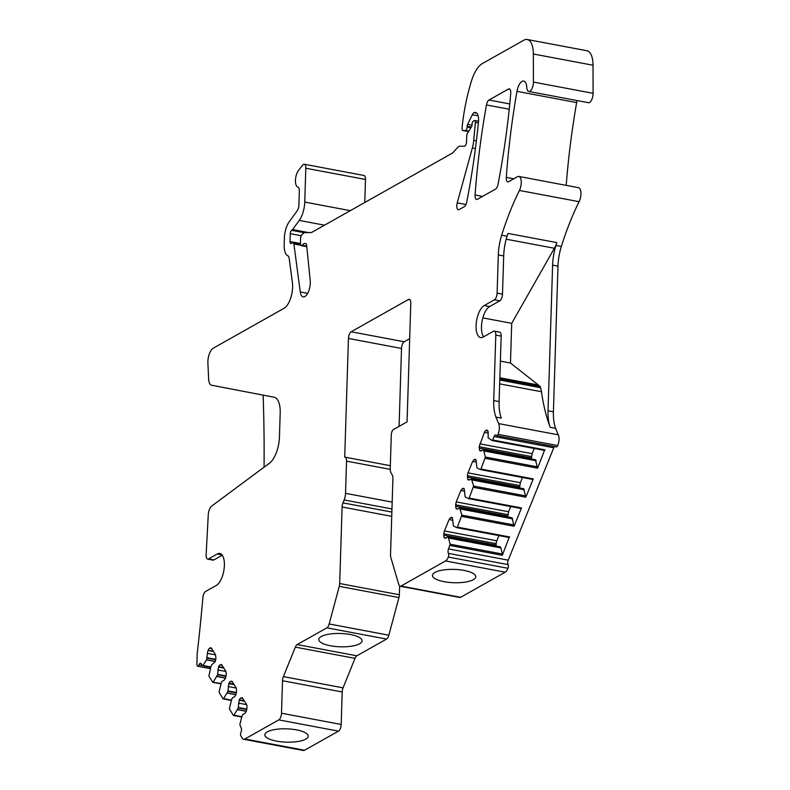 <?xml version="1.0" encoding="UTF-8"?>
<svg xmlns="http://www.w3.org/2000/svg" width="790" height="790" viewBox="0 0 790 790"><rect width="100%" height="100%" fill="white"/><g stroke="black" fill="none" stroke-linecap="round" stroke-linejoin="round"><path stroke-width="1.19" d="M222.267 555.202L213.873 559.932A5.51 2.37 -79.3 0 1 213.014 560.11L207.632 559.093A5.51 2.37 -79.3 0 1 207.553 559.073A5.51 2.37 -79.3 0 1 206.131 554.738L208.254 515.011A7.722 3.328 -79.3 0 1 210.268 507.753A7.722 3.328 -79.3 0 1 211.72 506.044L269.518 463.147A22.061 9.5 -79.3 0 0 279.443 437.028L280.193 413.18A22.061 9.5 -79.3 0 0 274.12 397.232L211.621 385.234A11.03 4.75 -79.3 0 1 210.634 384.76A11.03 4.75 -79.3 0 1 208.6 378.716A879.843 378.805 -79.3 0 0 207.898 363.183A11.03 4.75 -79.3 0 1 209.261 354.177A11.03 4.75 -79.3 0 1 213.3 348.173L284.094 308.258A17.331 7.465 -79.3 0 0 292.389 282.524L289.17 258.261A5.51 2.37 -79.3 0 0 287.906 255.841A15.445 6.646 -79.3 0 1 284.183 244.831L284.4 237.81A15.445 6.646 -79.3 0 1 289.219 221.763L297.188 210.752A5.51 2.37 -79.3 0 0 298.916 205.025L299.351 191.071A5.51 2.37 -79.3 0 0 297.909 187.102A9.371 4.039 -79.3 0 1 295.45 180.219A9.371 4.039 -79.3 0 1 298.551 170.373L302.56 165.228A5.51 2.37 -79.3 0 1 304.288 164.241A5.51 2.37 -79.3 0 1 305.809 168.231L304.752 202.082A17.647 7.594 -79.3 0 1 299.242 220.42L292.606 229.584A2.755 1.185 -79.3 0 1 292.112 230.058L291.629 230.334A2.755 1.185 -79.3 0 0 290.276 233.672L290.029 241.543A2.755 1.185 -79.3 0 0 290.789 243.537A2.755 1.185 -79.3 0 0 291.135 243.488L292.813 242.757A2.755 1.185 -79.3 0 1 293.159 242.708A2.755 1.185 -79.3 0 1 293.89 243.952L300.259 291.945A11.03 4.75 -79.3 0 0 303.163 296.892A11.03 4.75 -79.3 0 0 308.386 291.885A11.03 4.75 -79.3 0 0 310.213 280.657L306.609 244.949A2.755 1.185 -79.3 0 0 305.868 243.587A2.755 1.185 -79.3 0 0 305.789 243.577L304.95 243.537A11.03 4.75 -79.3 0 0 302.017 245.246A2.755 1.185 -79.3 0 1 301.207 245.66A2.755 1.185 -79.3 0 1 300.447 243.666L300.615 238.185A2.755 1.185 -79.3 0 1 301.642 235.124L302.57 234.097A11.03 4.75 -79.3 0 1 305.197 232.616L310.825 232.556A11.03 4.75 -79.3 0 0 312.129 232.171L452.324 153.151A5.51 2.37 -79.3 0 0 452.986 152.598L458.121 146.96A5.51 2.37 -79.3 0 1 459.434 146.219L464.52 146.17A3.308 1.422 -79.3 0 0 466.535 142.042L466.732 135.752A2.202 0.948 -79.3 0 1 467.334 133.589L471.334 127.19A2.755 1.185 -79.3 0 0 472.084 124.494L472.094 123.971A2.202 0.948 -79.3 0 1 473.18 121.295L474.454 120.584A2.202 0.948 -79.3 0 1 474.79 120.515A2.202 0.948 -79.3 0 1 475.382 122.381L473.733 140.344A19.246 8.285 -79.3 0 1 472.341 147.977L457.232 202.882A5.51 2.37 -79.3 0 0 458.319 209.755A5.51 2.37 -79.3 0 0 459.168 209.577L464.293 206.684A5.51 2.37 -79.3 0 0 466.781 201.934A386.063 166.216 -79.3 0 0 478.473 121.996A11.03 4.75 -79.3 0 0 475.531 112.447A11.03 4.75 -79.3 0 0 474.079 112.664A5.51 2.37 -79.3 0 0 472.301 114.748L467.621 124.425A2.202 0.948 -79.3 0 0 467.176 126.301L467.157 127.062A2.755 1.185 -79.3 0 1 465.478 130.498L462.93 130.528A2.755 1.185 -79.3 0 1 462.831 130.518A2.755 1.185 -79.3 0 1 462.081 128.266A51.844 22.318 -79.3 0 1 462.496 123.961A104.784 45.119 -79.3 0 1 471.551 80.728A27.571 11.87 -79.3 0 1 482.334 63.575L523.819 40.201A22.061 9.5 -79.3 0 1 527.236 39.5A22.061 9.5 -79.3 0 1 533.339 53.997L533.418 82.081A7.169 3.091 -79.3 0 1 528.777 91.462A7.169 3.091 -79.3 0 1 526.851 87.986L526.693 86.406A11.03 4.75 -79.3 0 0 523.731 81.054A11.03 4.75 -79.3 0 0 516.966 91.344A386.063 166.216 -79.3 0 0 506.281 177.404A5.51 2.37 -79.3 0 0 507.773 181.868A5.51 2.37 -79.3 0 0 508.632 181.7L517.46 176.723A8.828 3.802 -79.3 0 1 518.823 176.447A8.828 3.802 -79.3 0 1 521.262 182.658A8.828 3.802 -79.3 0 1 519.425 190.459A166.009 71.475 -79.3 0 0 501.66 235.222A33.091 14.25 -79.3 0 0 498.312 254.923L503.694 255.93L502.489 294.156L497.108 293.139L498.312 254.923M264.058 467.196A879.843 378.805 -79.3 0 0 263.129 395.119M207.632 559.093A5.51 2.37 -79.3 0 0 208.491 558.925L217.25 553.988A16.541 7.12 -79.3 0 1 219.817 553.464A16.541 7.12 -79.3 0 1 224.182 568.207A16.541 7.12 -79.3 0 1 216.263 585.459L205.558 591.493A5.51 2.37 -79.3 0 0 205.064 591.868A5.51 2.37 -79.3 0 0 202.892 597.526A879.843 378.805 -79.3 0 1 197.214 653.37L196.908 663.136A5.51 2.37 -79.3 0 0 197.342 666.059A2.755 1.185 -79.3 0 0 197.628 666.217A2.755 1.185 -79.3 0 0 198.981 664.854A3.308 1.422 -79.3 0 1 200.601 663.215A3.308 1.422 -79.3 0 1 201.134 663.639L202.368 665.615L202.951 665.476L206.516 659.917L207.464 653.37L215.591 654.9M554.491 446.557A3.308 1.422 -79.3 0 0 553.77 447.762L508.227 560.159A3.308 1.422 -79.3 0 0 508.089 564.603L508.089 564.603A2.755 1.185 -79.3 0 1 507.99 568.296A8.275 3.565 -79.3 0 1 505.185 572.197L460.649 597.299A5.51 2.37 -79.3 0 1 459.8 597.477L400.115 586.239A5.51 2.37 -79.3 0 1 398.851 584.689L390.783 557.306A5.51 2.37 -79.3 0 1 390.527 554.876L392.926 478.345A5.51 2.37 -79.3 0 0 392.304 475.057L391.257 473.388A8.828 3.802 -79.3 0 1 390.26 468.115L391.297 434.875A4.414 1.896 -79.3 0 1 393.469 429.533L407.067 421.87L410.79 303.321A5.51 2.37 -79.3 0 0 409.269 299.331A5.51 2.37 -79.3 0 0 408.41 299.509L351.155 331.78A5.51 2.37 -79.3 0 0 348.449 338.456L344.716 457.143A5.51 2.37 -79.3 0 1 345.013 457.153A5.51 2.37 -79.3 0 1 346.534 461.143L345.526 493.335A8.828 3.802 -79.3 0 1 344.144 499.942L391.968 508.948M400.115 586.239A5.51 2.37 -79.3 0 0 400.974 586.071L445.511 560.959A8.275 3.565 -79.3 0 0 448.305 557.059A2.755 1.185 -79.3 0 0 448.414 553.375L448.404 553.365A3.308 1.422 -79.3 0 1 448.542 548.922L450.083 544.182L448.552 538.059L447.841 536.953L445.639 538.168A3.861 1.659 -79.3 0 1 445.037 538.296A3.861 1.659 -79.3 0 1 444.415 537.802L446.113 537.901M496.189 546.058A3.861 1.659 -79.3 0 1 496.15 545.1L443.812 535.245A3.861 1.659 -79.3 0 0 444.247 537.546M443.812 535.245L443.852 533.833L496.199 543.688L496.15 545.1M492.2 440.544L544.488 450.399L492.14 440.544L488.121 437.858L488.19 433.147A3.861 1.659 -79.3 0 0 487.756 430.846L487.598 430.59A3.861 1.659 -79.3 0 0 486.966 430.106A3.861 1.659 -79.3 0 0 486.373 430.224L485.692 430.609A3.861 1.659 -79.3 0 0 484.398 432.397L479.165 446.715L479.718 450.675L480.942 451.041L483.065 449.846L483.816 450.823L485.386 457.055L480.913 469.043L480.32 469.566L476.923 467.828L475.985 459.889L474.602 459.267L472.627 461.429L467.996 472.864L467.394 475.748L467.789 479.461L469.171 480.083L471.472 478.947L473.625 486.097L469.142 498.085L468.549 498.609L465.162 496.871L464.214 488.931L462.831 488.309L460.856 490.472L456.225 501.907L455.623 504.79L456.018 508.503L457.4 509.125L459.701 507.98L461.854 515.139L457.38 527.127L456.778 527.651L453.391 525.913L452.443 517.973L451.06 517.351L449.085 519.514L444.454 530.949A3.861 1.659 -79.3 0 0 443.852 533.833M452.285 517.717L451.06 517.351L452.176 517.559M456.887 527.671L509.125 537.506L509.718 536.983L457.38 527.127L456.778 527.651M459.523 507.931L512.048 517.835L514.063 526.259L521.489 507.94L520.896 508.464L521.489 507.94L469.142 498.085L468.549 498.609M457.588 509.027L456.176 508.76L457.4 509.125M464.056 488.674L462.831 488.309L463.947 488.516M471.294 478.888L523.642 488.743L525.834 497.216L533.26 478.898L532.658 479.421L533.26 478.898L481.89 469.221L480.32 469.566M469.349 479.984L467.947 479.718L469.171 480.083M475.827 459.632L474.602 459.267L475.718 459.474M483.065 449.846L535.413 459.701L537.605 468.174L544.488 450.399M481.12 450.942L479.718 450.675L480.942 451.041M492.14 440.544L492.684 440L545.031 449.856M518.823 176.447L578.507 187.684A8.828 3.802 -79.3 0 1 580.936 192.849A8.828 3.802 -79.3 0 1 579.1 201.687A166.009 71.475 -79.3 0 0 561.344 246.46A33.091 14.25 100.7 0 0 557.987 266.151L553.415 411.797A33.091 14.25 -79.3 0 0 555.627 428.358A166.009 71.475 -79.3 0 0 558.352 434.846A8.275 3.565 -79.3 0 1 557.72 445.57A2.755 1.185 -79.3 0 1 556.377 446.913L496.703 435.675A2.755 1.185 -79.3 0 1 496.258 435.32L496.248 435.31A3.308 1.422 -79.3 0 0 495.715 434.895A3.308 1.422 -79.3 0 0 494.086 436.524L492.684 440M496.703 435.675A2.755 1.185 -79.3 0 0 498.036 434.332A8.275 3.565 -79.3 0 0 499.112 430.52A8.275 3.565 -79.3 0 0 498.678 423.608A166.009 71.475 -79.3 0 1 495.942 417.12A33.091 14.25 -79.3 0 1 493.73 400.56L495.794 335.108A5.51 2.37 -79.3 0 0 494.273 331.119A5.51 2.37 -79.3 0 0 494.185 331.109A5.51 2.37 -79.3 0 0 493.414 331.296L483.223 337.034A16.541 7.12 -79.3 0 1 480.656 337.557A16.541 7.12 -79.3 0 1 476.291 322.814A16.541 7.12 -79.3 0 1 484.211 305.562L494.402 299.825A5.51 2.37 -79.3 0 0 495.192 299.124A5.51 2.37 -79.3 0 0 497.108 293.139M213.488 651.493L208.066 650.476A3.861 1.659 -79.3 0 0 207.464 653.37M208.066 650.476L213.142 650.95M211.71 648.649L209.538 648.244A3.861 1.659 -79.3 0 0 208.244 650.022M209.538 648.244L211.335 648.067M221.664 664.647L219.877 664.825L218.583 666.612L217.576 674.739L213.29 682.056L212.708 682.195L208.896 676.082L210.871 666.651L211.71 664.785L215.127 661.803L215.907 658.465L215.512 654.752L211.444 648.225A3.861 1.659 -79.3 0 0 210.821 647.731A3.861 1.659 -79.3 0 0 210.219 647.859M221.121 683.528L212.708 682.195M221.783 664.805L225.851 671.332L226.286 673.633L225.456 678.383L224.163 680.17L222.039 681.365L221.2 683.231L219.176 691.497L219.225 692.662L223.047 698.775L223.629 698.637L223.047 698.775M232.003 681.227L230.206 681.405L228.912 683.192L227.905 691.329L223.629 698.637L231.45 700.118M232.112 681.385L236.18 687.912L236.625 690.213L235.795 694.963L234.502 696.75L232.379 697.945L231.539 699.822L229.505 708.077L229.564 709.242L233.376 715.365L233.958 715.217L233.376 715.365M242.342 697.807L240.545 697.985L239.252 699.772L238.244 707.909L233.958 715.217L241.789 716.698M242.451 697.965L246.519 704.492A3.861 1.659 -79.3 0 1 246.954 706.793L246.915 708.205A3.861 1.659 -79.3 0 1 246.312 711.099L246.125 711.543A3.861 1.659 -79.3 0 1 244.841 713.331L242.718 714.525L241.819 716.56L239.844 724.657L241.138 727.807A3.308 1.422 -79.3 0 1 240.989 732.261A2.755 1.185 -79.3 0 0 240.881 735.964L242.283 738.216A8.275 3.565 -79.3 0 0 243.616 739.262A8.275 3.565 -79.3 0 0 244.9 739.006L278.791 719.897A5.51 2.37 -79.3 0 0 281.497 713.222L282.524 680.733A5.51 2.37 -79.3 0 1 283.383 676.605L295.332 647.129A5.51 2.37 -79.3 0 1 297.178 644.571L326.872 627.833A5.51 2.37 -79.3 0 0 329.163 623.972L339.275 586.338A5.51 2.37 -79.3 0 0 339.69 583.524L342.1 506.992L391.731 516.344M391.87 512.078L342.959 502.865A5.51 2.37 -79.3 0 0 342.1 506.992M342.959 502.865L344.144 499.942M508.385 89.082L488.98 100.024A5.51 2.37 -79.3 0 0 486.462 104.942A386.063 166.216 -79.3 0 0 475.067 195.002A5.51 2.37 -79.3 0 0 476.568 199.465A5.51 2.37 -79.3 0 0 477.417 199.287L495.547 189.077A5.51 2.37 -79.3 0 0 498.036 184.327A386.063 166.216 -79.3 0 0 510.725 93.526A5.51 2.37 -79.3 0 0 509.244 88.915A5.51 2.37 -79.3 0 0 508.385 89.082L509.975 89.388M243.616 739.262L303.301 750.5A8.275 3.565 -79.3 0 0 304.584 750.243L244.9 739.006M399.651 586.032L399.375 594.761A5.51 2.37 -79.3 0 1 398.95 597.576L388.838 635.209A5.51 2.37 -79.3 0 1 386.557 639.071L356.853 655.809A5.51 2.37 -79.3 0 0 355.006 658.356L343.067 687.843A5.51 2.37 -79.3 0 0 342.198 691.971L341.181 724.46A5.51 2.37 -79.3 0 1 338.476 731.135L304.584 750.243M267.297 731.876A21.676 6.666 1.8 0 1 291.767 729.18A21.676 6.666 1.8 0 1 308.189 736.181A21.676 6.666 1.8 0 1 305.75 739.114A21.676 6.666 1.8 0 1 281.279 741.81A21.676 6.666 1.8 0 1 264.857 734.819A21.676 6.666 1.8 0 1 267.297 731.876M321.224 636.523A21.676 6.666 1.8 0 1 345.684 633.827A21.676 6.666 1.8 0 1 362.106 640.818A21.676 6.666 1.8 0 1 359.667 643.761A21.676 6.666 1.8 0 1 335.207 646.457A21.676 6.666 1.8 0 1 318.785 639.456A21.676 6.666 1.8 0 1 321.224 636.523M434.905 572.444A21.676 6.666 1.8 0 1 459.365 569.738A21.676 6.666 1.8 0 1 475.787 576.74A21.676 6.666 1.8 0 1 473.348 579.682A21.676 6.666 1.8 0 1 448.888 582.378A21.676 6.666 1.8 0 1 432.466 575.377A21.676 6.666 1.8 0 1 434.905 572.444M509.125 537.506L502.292 555.301L502.43 554.037L450.083 544.182M499.823 378.943L540.321 386.567L540.38 387.683A16.541 7.12 -79.3 0 1 541.456 391.731A166.009 71.475 -79.3 0 0 550.245 427.351A33.091 14.25 -79.3 0 1 548.033 410.79L552.605 265.144A33.091 14.25 100.7 0 1 555.962 245.443L561.344 246.46M540.321 386.567L538.82 385.382A16.541 7.12 -79.3 0 0 538.355 385.016L510.468 363.035L511.713 323.327L554.383 248.267A16.541 7.12 -79.3 0 0 556.861 242.619A166.009 71.475 -79.3 0 0 555.962 245.443M556.861 242.619L507.94 233.406A166.009 71.475 -79.3 0 0 507.042 236.23A33.091 14.25 -79.3 0 0 503.694 255.93M577.085 100.557A11.03 4.75 -79.3 0 0 576.651 102.582A386.063 166.216 -79.3 0 0 566.203 185.364M528.777 91.462L588.461 102.7A7.169 3.091 -79.3 0 0 593.093 93.319L533.418 82.081M527.236 39.5L586.921 50.738A22.061 9.5 -79.3 0 1 593.023 65.234L593.093 93.319M476.805 113.177L474.079 112.664M304.288 164.241L363.973 175.479A5.51 2.37 -79.3 0 1 365.494 179.468L364.773 202.497M448.552 538.059L500.89 547.914L502.43 554.037M500.89 547.914L500.188 546.808L447.92 537.002L500.277 546.877M498.915 535.59L496.801 540.804A3.861 1.659 -79.3 0 0 496.199 543.688M455.583 506.202L507.921 516.058L507.96 517.015M507.921 516.058L508.572 511.762L510.686 506.548M467.354 477.16L519.692 487.015L519.731 487.973M519.692 487.015L520.343 482.72L522.447 477.506M479.115 448.118L531.463 457.973L531.502 458.931M531.463 457.973L532.105 453.677L534.218 448.463M495.794 335.108L501.166 336.115L499.112 401.577A33.091 14.25 -79.3 0 0 501.324 418.137L495.942 417.12M501.166 336.115A5.51 2.37 -79.3 0 0 501.028 334.14A5.51 2.37 -79.3 0 0 499.645 332.136L494.273 331.119M494.402 299.825L499.784 300.832L489.593 306.579A16.541 7.12 -79.3 0 0 482.176 320.622A16.541 7.12 -79.3 0 0 483.589 336.826M499.784 300.832A5.51 2.37 -79.3 0 0 502.213 296.369A5.51 2.37 -79.3 0 0 502.489 294.156M399.078 426.373L401.518 348.449L348.449 338.456M409.674 338.703L404.233 341.774A5.51 2.37 -79.3 0 0 401.518 348.449M540.38 387.683L499.794 380.039M554.383 248.267L506.193 239.192M511.713 323.327L482.818 317.886M510.468 363.035L500.386 361.129M499.863 377.768L538.355 385.016M538.82 385.382L499.853 378.045M338.476 731.135L278.791 719.897M341.181 724.46L281.497 713.222M342.198 691.971L282.524 680.733M343.067 687.843L283.383 676.605M355.006 658.356L295.332 647.129M356.853 655.809L297.178 644.571M386.557 639.071L326.872 627.833M388.838 635.209L329.163 623.972M398.95 597.576L339.275 586.338M399.375 594.761L339.69 583.524M460.649 597.299L400.974 586.071M505.185 572.197L445.511 560.959M507.99 568.296L448.305 557.059M448.404 553.365L508.089 564.603L448.414 553.375M508.227 560.159L448.542 548.922M553.77 447.762L494.086 436.524M485.257 458.319L537.605 468.174M473.487 487.361L525.834 497.216M461.716 516.403L514.063 526.259M449.954 545.446L502.292 555.301M557.72 445.57L498.036 434.332M558.352 434.846L498.678 423.608M541.456 391.731L499.675 383.871M555.627 428.358L550.245 427.351M553.415 411.797L548.033 410.79M557.987 266.151L552.605 265.144M507.042 236.23L501.66 235.222M579.1 201.687L519.425 190.459M513.747 178.817L506.281 177.404M576.651 102.582L516.966 91.344M593.023 65.234L533.339 53.997M462.831 130.518L468.579 131.604L462.93 130.528M468.865 131.14L465.478 130.498M470.959 127.783L467.157 127.062M471.393 127.091L467.176 126.301M472.005 125.245L467.621 124.425M478.138 115.844L472.301 114.748M465.972 204.521L457.232 202.882M475.412 148.55L472.341 147.977M476.39 140.847L473.733 140.344M478.375 122.944L475.382 122.381M306.727 246.125L302.017 245.246M306.184 243.774L304.95 243.537M307.675 293.337L300.259 291.945M300.714 245.236L293.89 243.952M300.447 243.498L290.029 241.543M301.227 235.736L290.276 233.672M304.456 232.744L291.629 230.334M305.671 232.616L292.112 230.058M308.515 232.586L292.606 229.584M324.532 225.18L299.242 220.42M350.306 210.654L304.752 202.082M365.494 179.468L305.809 168.231M202.28 665.476L198.981 664.854M509.757 103.934L488.98 100.024M509.224 109.227L486.462 104.942M482.532 196.404L475.067 195.002M500.85 547.806L448.513 537.951M445.817 538.069L444.415 537.802M496.801 540.804L444.454 530.949M452.887 520.235L449.085 519.514M450.379 517.736L452.542 518.141M461.854 515.139L514.191 524.995M460.323 509.017L512.661 518.872M460.274 508.908L512.621 518.763M459.681 507.96L511.871 517.786M456.018 508.503L457.884 508.859M455.623 504.79L507.97 514.645M456.225 501.907L508.572 511.762M464.658 491.192L460.856 490.472M462.15 488.694L464.313 489.099M468.658 498.628L520.896 508.464M473.625 486.097L525.962 495.952M472.094 479.974L524.432 489.83M472.045 479.866L524.392 489.721M471.452 478.918L523.642 488.743M467.789 479.461L469.655 479.816M467.394 475.748L519.741 485.603M467.996 472.864L520.343 482.72M476.429 462.15L472.627 461.429M473.921 459.652L476.084 460.057M480.429 469.586L532.658 479.421M485.386 457.055L537.733 466.91M483.855 450.932L536.203 460.787M483.816 450.823L536.163 460.679M483.223 449.875L535.413 459.701M479.56 450.419L481.426 450.774M479.165 446.715L531.502 456.571M479.767 443.822L532.105 453.677M484.398 432.397L488.2 433.108M487.845 431.014L485.692 430.609M486.373 430.224L487.479 430.432M499.112 401.577L493.73 400.56M489.593 306.579L484.211 305.562M213.873 559.932L208.491 558.925M217.25 553.988L222.02 554.876M210.782 666.948L202.951 665.476M206.516 659.917L215.226 661.556M215.275 661.418L206.585 659.778M207.237 658.159L215.759 659.769M215.828 659.354L207.326 657.744M216.845 676.497L225.555 678.136M216.914 676.358L225.614 677.998M217.576 674.739L226.098 676.349M217.655 674.334L226.167 675.934M217.793 669.95L225.93 671.48M218.395 667.056L223.817 668.073M218.583 666.612L223.481 667.53M219.877 664.825L222.049 665.229M227.184 693.077L235.894 694.716M227.253 692.939L235.953 694.578M227.905 691.329L236.427 692.929M227.994 690.914L236.496 692.514M228.132 686.53L236.269 688.06M228.735 683.636L234.156 684.663M228.912 683.192L233.81 684.11M230.206 681.405L232.379 681.819M237.523 709.657L246.233 711.296M237.593 709.529L246.283 711.158M238.244 707.909L246.766 709.509M238.333 707.494L246.836 709.094M238.471 703.11L246.599 704.64M239.074 700.217L244.495 701.244M239.252 699.772L244.15 700.69M240.545 697.985L242.718 698.399M392.186 502.114L345.526 493.335M346.534 461.143L390.26 469.369M404.233 341.774L351.155 331.78M410 299.805L408.41 299.509M478.533 121.216L474.79 120.515M306.787 246.707L301.207 245.66M300.447 244.08L293.159 242.708M210.377 668.617L197.628 666.217M500.188 546.808L447.841 536.953M509.175 537.526L456.827 527.671M511.96 517.766L459.612 507.911M520.946 508.483L468.598 498.628M523.721 488.734L471.383 478.878M532.717 479.441L480.369 469.586M535.492 459.691L483.154 449.836M210.703 667.293L202.546 665.753M221.032 683.864L212.885 682.333M231.371 700.444L223.215 698.913M241.71 717.034L233.554 715.493M390.329 465.685L345.013 457.153"/></g></svg>
